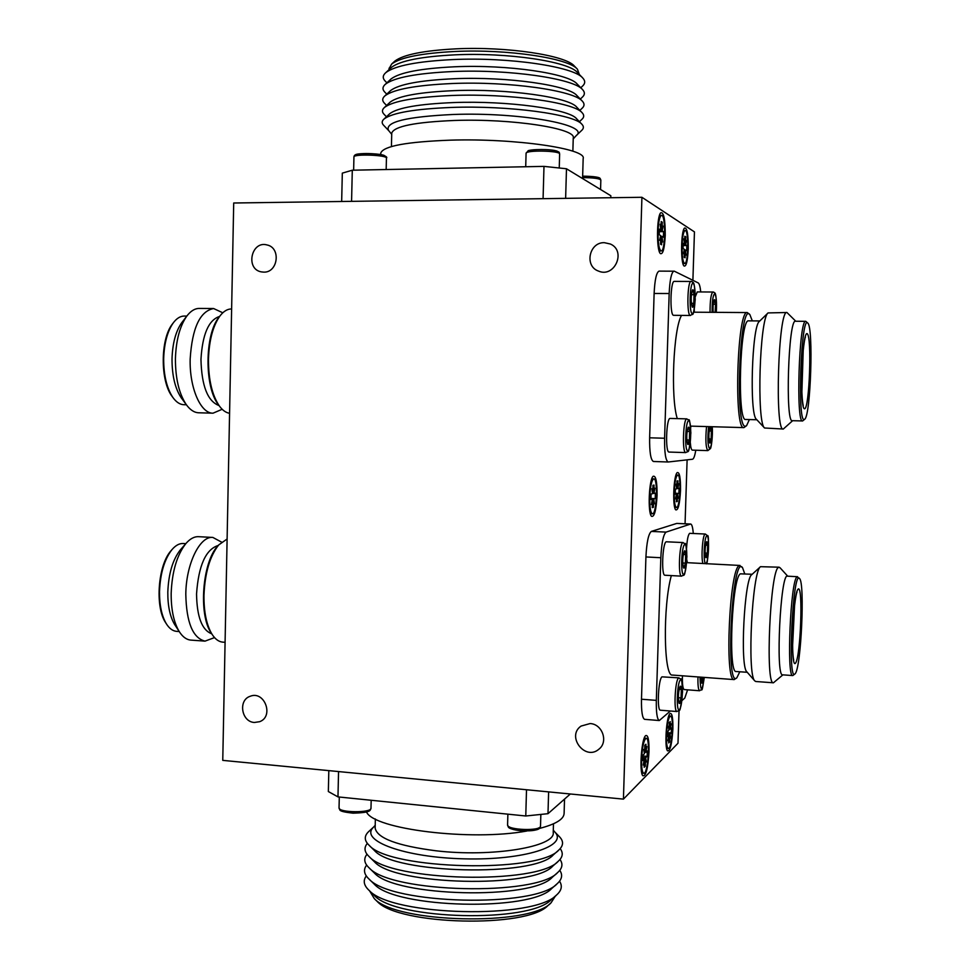 <?xml version="1.0" encoding="UTF-8"?>
<svg xmlns="http://www.w3.org/2000/svg" width="970" height="970" viewBox="0 0 970 970"><rect width="100%" height="100%" fill="white"/><g stroke="black" fill="none" stroke-linecap="round" stroke-linejoin="round"><path stroke-width="1.45" d="M692.895 280.318L694.447 231.891L641.922 197.286L623.431 799.122L677.994 743.238L679.036 710.658M685.062 523.764L687.112 459.853M623.431 799.122L222.76 760.371L233.709 202.997L641.922 197.286M263.67 272.121C278.038 272.861 281.203 247.75 267.065 244.961C251.303 240.39 245.192 269.126 261.306 271.879L263.67 272.121M254.431 722.468L259.645 721.692C274.255 716.478 264.507 690.288 250.199 696.278C237.905 700.061 241.445 721.983 254.431 722.468M555.446 895.965L551.008 902.864L547.941 905.556C527.28 928.375 398.44 925.295 377.197 901.445L375.899 900.184M548.62 791.884L547.989 813.684L525.776 815.988L337.972 796.891L328.345 791.544L328.818 770.629M547.989 813.684L570.336 793.981M526.504 789.75L525.776 815.988M338.554 771.562L337.972 796.891M366.514 811.999C373.571 829.168 470.656 841.366 526.734 831.047M539.187 828.513C555.677 824.27 563.994 819.189 564.116 813.272L564.528 799.11M375.16 827.495L375.147 828.077C377.124 838.238 397.373 845.804 435.894 850.775C492.275 857.492 555.992 846.701 553.227 832.418L553.482 823.809M553.3 830.174L554.767 831.945C568.687 845.901 524.297 860.426 464.484 858.85C404.672 857.528 359.688 840.82 373.183 827.519L373.389 827.289M554.743 831.92L558.962 836.237C563.788 840.893 563.728 845.5 558.781 850.047C538.956 873.388 389.952 869.787 369.279 845.44C364.174 840.65 363.968 836.031 368.673 831.593L373.668 826.986M558.781 850.047L553.252 854.946C534.215 877.159 394.317 873.776 374.517 850.605L373.377 849.477M560.187 848.653C563.449 852.933 562.806 857.14 558.247 861.263C537.877 884.943 390.413 881.39 369.23 856.68C364.344 852.121 363.714 847.695 367.351 843.403M558.247 861.263L552.742 866.137C533.185 888.665 394.741 885.331 374.456 861.809L373.268 860.645M559.981 859.505C563.17 863.918 562.418 868.247 557.726 872.479C536.798 896.498 390.886 892.982 369.182 867.92C364.162 863.239 363.423 858.692 366.987 854.267M557.726 872.479L552.221 877.329C532.154 900.172 395.166 896.886 374.396 873.024L373.171 871.824M559.775 870.369C562.891 874.904 562.03 879.353 557.18 883.706C535.719 908.041 391.346 904.573 369.146 879.159C363.968 874.358 363.132 869.666 366.636 865.107M557.18 883.706L551.688 888.52C531.124 911.667 395.578 908.417 374.347 884.24L373.074 882.991M559.544 881.209C562.6 885.889 561.63 890.46 556.647 894.922C534.64 919.572 391.807 916.153 369.109 890.399C363.786 885.464 362.841 880.651 366.284 875.946M556.647 894.922L551.166 899.711C530.093 923.149 395.99 919.948 374.299 895.455L372.977 894.17M551.008 902.864C529.814 926.386 396.112 923.185 374.287 898.608L369.594 890.86M394.026 61.85L394.838 61.098C403.399 54.611 423.805 50.537 456.07 48.84C506.886 46.366 565.849 55.351 574.385 66.069L577.429 69.197L579.296 74.435M341.67 201.493L342.313 173.133L352.292 170.211L543.988 166.379L566.48 168.768L610.845 195.758L610.785 197.722M565.631 198.353L566.48 168.768M543.079 198.668L543.988 166.379M351.576 201.348L352.292 170.211M582.582 178.565L583.164 158.546C587.165 148.798 515.228 138.164 450.613 140.153C406.66 141.79 383.38 146.082 380.774 153.03L380.761 153.43M572.87 151.211L573.246 138.019C576.762 128.537 512.342 118.437 454.578 120.462C415.111 122.111 394.172 126.306 391.747 133.06L391.734 133.448M388.691 130.586L388.485 130.332C384.847 121.99 406.466 116.703 453.354 114.472C519.774 112.035 590.572 125.033 576.35 135.485L573.221 138.952M383.708 125.348L383.477 125.106C381.562 123.008 381.792 120.935 384.156 118.91C392.559 112.75 415.063 108.919 451.68 107.44C508.741 105.342 574.628 114.327 581.976 124.342C583.964 126.488 583.819 128.549 581.551 130.538L576.422 135.412M389.176 114.218L389.843 113.599C397.894 107.67 419.173 103.996 453.657 102.565C507.346 100.528 569.402 109.089 576.556 118.716L581.976 124.342M384.084 114.29L383.853 114.048C381.78 111.78 382.022 109.549 384.569 107.355C393.165 101.001 415.633 97.049 451.984 95.484C508.789 93.253 574.446 102.432 582.182 112.787C584.34 115.103 584.195 117.334 581.745 119.48L579.417 121.686M389.552 102.711L390.255 102.044C398.488 95.945 419.719 92.15 453.96 90.647C507.419 88.488 569.245 97.23 576.762 107.185L582.182 112.787M384.459 103.232L384.229 102.99C381.998 100.54 382.253 98.14 384.993 95.787C393.771 89.252 416.203 85.154 452.287 83.517C508.838 81.165 574.264 90.525 582.388 101.219C584.716 103.717 584.558 106.118 581.927 108.422L579.866 110.386M389.94 91.18L390.68 90.489C399.082 84.22 420.277 80.292 454.263 78.715C507.48 76.448 569.087 85.348 576.968 95.618L582.388 101.219M384.847 92.174L384.617 91.932C382.216 89.313 382.483 86.73 385.429 84.196C394.378 77.479 416.773 73.259 452.602 71.55C508.886 69.064 574.07 78.606 582.582 89.628C585.092 92.32 584.934 94.902 582.109 97.376L580.315 99.073M390.316 79.637L391.104 78.909C399.676 72.471 420.834 68.433 454.578 66.784C507.54 64.396 568.929 73.465 577.174 84.05L582.582 89.628M385.236 81.128L385.017 80.886C382.422 78.073 382.713 75.308 385.854 72.592C394.996 65.693 417.342 61.352 452.905 59.57C508.935 56.963 573.888 66.663 582.776 78.024C585.468 80.91 585.31 83.675 582.291 86.33L580.775 87.761M390.716 68.082L391.528 67.318C400.27 60.71 421.392 56.551 454.882 54.841C507.613 52.331 568.759 61.559 577.368 72.459L582.776 78.024M389.079 68.676L391.65 64.056C400.44 57.4 421.538 53.217 454.966 51.483C507.625 48.949 568.723 58.212 577.429 69.197M222.93 642.152L222.663 642.128C218.674 641.74 215.097 639.072 211.945 634.125C206.513 624.935 203.845 612.034 203.967 595.398C204.888 573.125 209.787 556.307 218.686 544.946L227.101 539.017M212.03 634.235L211.133 632.901C198.353 614.519 202.378 562.151 217.704 546.049L218.468 545.201M211.739 633.798C201.978 630.173 196.91 616.896 196.546 593.955C198.547 565.522 205.761 549.359 218.214 545.479M214.54 637.593L205.01 641.134C192.787 638.03 186.385 622.4 185.803 594.27C186.034 563.885 199.917 535.731 212.866 537.441L221.536 542.097M190.993 640.103L190.714 640.091C186.313 639.666 182.421 636.708 179.026 631.215C173.678 621.988 171.06 609.354 171.169 593.325C172.029 571.718 176.892 555.179 185.767 543.697C189.95 538.811 194.23 536.471 198.62 536.689L212.866 537.441M175.424 625.686L174.503 624.292C169.944 616.423 167.713 605.692 167.81 592.124C168.537 573.828 172.672 559.787 180.25 549.99L181.002 549.129M176.722 631.361L176.492 631.349C172.599 630.973 169.156 628.366 166.173 623.516C161.65 615.659 159.432 605.013 159.529 591.591C160.232 573.464 164.354 559.508 171.908 549.699C175.594 545.37 179.377 543.309 183.269 543.503L185.803 543.649M166.246 623.637L165.421 622.352C154.824 606.347 158.086 564.904 170.987 550.766L171.726 549.917M229.575 413.281C225.913 412.735 222.482 410.274 219.293 405.896C212.042 395.057 208.441 379.525 208.465 359.312C209.108 340.47 212.891 326.09 219.814 316.147C223.427 311.382 227.283 308.981 231.369 308.957L231.624 308.957M218.395 404.72L219.293 405.896L218.395 404.72C204.367 387.151 204.609 334.674 218.905 317.311L219.814 316.147M219.014 405.545C207.653 401.313 201.639 385.939 200.96 359.421C202.451 334.262 208.659 319.93 219.596 316.438M222.166 409.279L213.024 413.184C200.644 413.584 189.368 387.842 190.168 358.997C192.157 327.993 199.965 311.176 213.606 308.533L222.797 312.789M213.024 413.184L198.68 412.783C194.194 412.614 190.023 409.849 186.179 404.478C178.989 393.541 175.4 378.3 175.424 358.742C176.019 340.543 179.729 326.441 186.567 316.426C190.472 311.14 194.679 308.472 199.189 308.424L213.606 308.533M182.033 398.888L181.196 397.761C175.061 388.424 172.005 375.475 172.017 358.924C172.514 343.513 175.679 331.546 181.511 323.01L182.445 321.797M186.398 404.781L183.851 404.708C179.874 404.563 176.2 402.113 172.818 397.373C166.707 388.036 163.651 375.172 163.675 358.779C164.16 343.538 167.301 331.643 173.096 323.107C176.528 318.439 180.238 316.087 184.239 316.05L186.834 316.075M172.805 397.361L171.981 396.233C160.244 380.883 160.353 339.367 172.248 324.222L173.133 323.058M693.283 533.464C692.798 527.462 691.925 524.309 690.676 524.018L676.745 523.424L651.355 531.414C648.494 533.73 646.675 542.242 645.923 556.95L641.485 699.224C641.291 711.483 642.334 718.188 644.613 719.34L659.285 720.54L670.379 710.998M700.752 291.934C700.17 286.635 699.334 283.628 698.218 282.925L674.344 271.2L659.066 271.115C656.435 272.327 654.786 279.784 654.12 293.473L649.633 437.797C649.463 452.153 650.724 460.047 653.416 461.49L653.537 461.49M688.251 248.975C687.633 261.16 686.226 266.835 684.032 265.998C680.516 263.343 680.928 230.957 684.541 228.047C687.112 227.513 688.348 234.485 688.251 248.975M665.238 235.431C664.535 248.623 662.922 254.661 660.376 253.57C656.351 250.454 656.654 216.225 660.752 212.769C663.783 211.981 665.274 219.547 665.238 235.431M657.066 495.5C656.205 510.365 654.35 517.301 651.5 516.295C647.608 512.851 648.978 479.325 653.149 476.282C655.865 475.361 657.175 481.775 657.066 495.5M649.015 751.92C647.96 768.567 645.887 776.509 642.807 775.745C639.109 772.011 641.546 738.206 645.693 735.599C648.057 734.666 649.172 740.11 649.015 751.92M672.877 728.955C671.955 744.075 670.185 751.386 667.566 750.877C664.28 747.724 666.426 715.763 670.064 713.532C672.101 712.817 673.047 717.958 672.877 728.955M680.516 490.541C679.752 504.157 678.163 510.596 675.738 509.856C672.307 506.934 673.58 475.167 677.23 472.596C679.558 471.905 680.649 477.895 680.516 490.541M590.087 723.559L581.054 726.081C566.031 736.327 585.31 761.304 598.926 749.155C608.59 741.904 602.382 723.996 590.087 723.559M604.383 242.682C589.166 242.039 584.146 266.204 598.466 271.066C614.507 278.257 626.596 250.987 610.397 244.028L604.383 242.682M676.345 494.7L675.605 498.871L676.478 493.936L675.205 494.215L675.375 489.086L676.636 488.819L676.066 484.188L676.539 487.995M676.478 493.936L675.217 493.888M675.229 493.584L677.666 493.681L678.224 498.253L677.509 494.494L677.29 501.478L676.357 501.708L676.587 494.7M677.29 501.478L676.369 501.441M677.509 494.494L676.381 494.457M676.805 487.777L677.727 487.813L678.697 483.703L677.824 488.589L679.085 488.334L678.915 493.403L677.666 493.681M678.915 493.403L675.241 493.257M677.824 488.589L676.599 488.541M676.793 488.007L677.024 480.999L677.945 480.829L677.727 487.813M674.223 491.875C674.077 501.332 674.829 506.522 676.466 507.468C680.152 508.377 681.51 474.5 677.775 475.045C675.932 476.027 674.744 481.641 674.223 491.875M668.669 736L667.881 740.789L668.766 735.369L667.469 736.618L667.639 731.55L668.924 730.313L668.342 726.3L668.791 729.379M668.766 735.369L667.518 735.26M667.554 733.987L669.979 734.193L670.561 738.158L669.821 735.102L669.603 741.989L668.657 742.923L668.876 736.012M669.603 741.989L668.694 741.904M669.821 735.102L667.53 734.908M669.118 728.434L670.028 728.506L671.022 723.79L670.137 729.161L671.41 727.949L671.252 732.956L669.979 734.193M671.252 732.956L667.602 732.641M670.137 729.161L669.094 729.076M669.094 729.404L669.312 722.492L670.258 721.607L670.028 728.506M666.475 735.127C666.317 743.287 666.948 747.749 668.342 748.513C671.907 749.664 674.162 715.727 670.512 716.042C668.451 717.291 667.105 723.656 666.475 735.127M649.754 497.052C649.633 507.201 650.518 512.778 652.41 513.785C656.678 514.791 658.181 478.307 653.841 478.877C651.707 479.932 650.337 485.994 649.754 497.052M653.356 507.334L652.276 507.589L652.519 500.047L651.391 504.558L652.386 499.235L650.918 499.562L651.088 494.021L652.567 493.718L651.888 488.747L652.737 492.833L652.98 485.291L654.059 485.097L653.816 492.627L654.932 488.177L653.938 493.439L655.393 493.148L655.223 498.604L653.768 498.932L654.435 503.842L653.598 499.817L653.356 507.334L652.289 507.286M652.749 492.578L653.816 492.627M650.943 498.81L653.768 498.932M655.223 498.604L650.955 498.434M652.386 499.235L650.931 499.174M653.938 493.439L652.519 493.378M653.598 499.817L652.289 499.756M688.094 427.491L688.239 427.309C686.469 432.911 686.275 438.561 687.657 444.26C689.621 446.83 690.604 426.849 688.506 427.176L689.634 431.468L689.367 440.041L687.512 444.042M686.905 418.87C683.183 417.9 681.983 453.354 685.754 452.602C688.797 450.116 688.761 456.712 690.87 432.875C689.27 413.802 689.44 422.059 686.905 418.87L670.197 418.434C666.281 417.464 665.093 452.796 669.07 452.056L669.13 452.056M686.772 439.956L689.367 440.041M687.087 431.383L689.634 431.468M804.142 419.525L804.712 419.258C810.738 415.439 813.612 327.229 807.804 323.107C801.269 313.419 797.158 422.083 804.142 419.525M807.804 323.107L805.791 321.337C799.062 318.487 795.727 423.938 802.602 420.956L804.712 419.258M802.602 420.956L792.332 420.689C785.094 423.66 788.38 318.403 795.473 321.24L805.791 321.337M795.8 321.252L786.961 312.51C778.279 309.115 774.484 432.62 783.323 429.031L792.648 420.689M783.323 429.031L764.578 428C756.479 423.017 759.607 318.087 768.07 312.922L786.961 312.51M759.425 321.325L759.328 321.434C751.883 326.138 749.276 414.675 756.394 419.27L756.454 419.343M756.842 419.755L745.712 419.464C736.861 422.362 739.892 318.027 748.622 320.852L759.825 320.937M752.32 320.876L749.871 314.632C739.71 300.482 734.642 429.419 745.494 426.194L746.597 425.648L749.373 419.561M749.871 314.632L747.324 312.57C737.079 309.212 733.562 431.092 743.941 427.612L746.512 425.721M677.29 418.616C670.464 397.918 673.326 328.709 681.546 315.408M713.095 292.018L697.272 291.921L695.26 296.784M694.278 309.272L694.314 312.195M691.319 281.47L674.283 281.385C670.464 280.536 669.639 314.923 673.471 315.311L690.422 315.48C693.586 312.534 692.847 319.482 695.211 299.766C694.653 277.881 692.871 283.701 692.119 281.652L691.077 281.409C687.318 280.597 686.639 316.426 690.422 315.48M690.895 426.133L690.688 427.734M690.313 442.611C690.688 447.4 691.355 449.91 692.313 450.116L692.374 450.116M673.944 271.115C671.422 272.327 669.834 279.796 669.167 293.522L654.12 293.473M649.633 437.797L664.595 438.246L669.167 293.522M664.595 438.246C664.414 452.638 665.602 460.556 668.184 461.999L692.519 459.234C693.756 458.895 694.835 455.9 695.769 450.225M710.076 427.297L710.198 427.152C708.646 432.365 708.464 437.615 709.652 442.914C711.337 445.121 712.21 426.739 710.404 427.042L711.374 431.019L711.107 438.974L709.531 442.732M708.888 438.913L711.107 438.974M709.179 430.959L711.374 431.019M692.325 290.2L692.531 289.897C690.846 295.644 690.737 301.343 692.204 307.029C694.12 309.491 694.92 290.333 692.919 289.787L694.047 294.698L693.768 303.331L692.362 307.15M691.307 303.319L693.768 303.331M691.367 294.686L694.047 294.698M715.266 312.34C715.848 305.853 715.617 301.646 714.587 299.73L714.272 299.827C713.229 302.082 712.853 306.253 713.156 312.328M714.102 300.069L715.533 304.24L715.132 312.34M713.144 312.231L715.266 312.255M713.241 304.228L715.533 304.24M684.286 551.069L684.371 550.984C682.54 556.501 682.274 562.127 683.571 567.874C685.56 570.53 686.724 549.723 684.517 550.875L685.669 554.61L685.39 563.133L683.959 567.996L683.377 567.547M683.159 542.557L666.293 541.781C662.498 542.242 661.116 575.865 664.923 575.234L681.558 576.156C684.614 573.707 684.48 580.46 686.905 556.61C685.572 537.465 685.62 545.855 683.159 542.557L682.928 542.594C679.315 543.067 677.933 576.798 681.558 576.156M682.722 562.988L685.39 563.133M683.256 554.488L685.669 554.61M795.157 673.713C801.135 667.881 805.052 582.837 799.559 578.581C792.963 568.141 787.337 682.686 794.903 673.992L795.157 673.713M799.486 578.508L797.097 576.908C790.611 579.005 786.27 677.824 792.781 675.569L794.903 673.992M797.607 576.713L787.422 576.168C780.559 572.433 775.37 676.854 782.56 674.829L782.62 674.841M787.713 576.18L779.965 567.668L778.546 567.377C770.204 569.329 765.027 685.451 773.429 682.795L782.899 674.853M779.177 567.195L760.541 566.686C752.186 570.687 746.864 674.914 754.769 680.879L755.788 681.498M760.541 566.686L751.738 574.676C744.378 578.411 739.855 666.366 746.791 671.761L746.924 671.919M736.218 671.507L736.133 671.507C727.755 673.592 732.144 575.816 740.51 573.84L752.199 574.264M744.754 573.864L742.523 567.632C732.156 552.415 724.978 690.579 736.861 677.787L739.795 671.761M742.402 567.499L739.334 565.643C729.525 567.511 724.323 682.092 734.181 679.594L736.861 677.787M672.525 675.071L672.404 675.059C663.686 677.084 662.752 606.129 671.337 575.586M679.048 677.885L662.013 676.842C658.339 678.757 656.787 710.719 660.388 710.21L676.963 711.531C680.006 709.058 679.812 716.212 682.553 691.828C681.461 672.925 681.498 681.279 679.048 677.885L678.576 678.054C675.084 679.994 673.532 712.053 676.963 711.531M682.419 675.799C682.225 684.165 682.807 688.761 684.177 689.585L699.612 690.749C702.632 687.924 701.431 695.272 704.317 677.399M706.233 563.679C708.003 566.771 709.543 532.76 707.518 535.755L705.348 534.034L689.682 533.33C688.142 534.628 687.087 539.696 686.53 548.547M686.808 559.799L687.354 562.685M690.676 524.018L666.087 532.106C663.335 534.434 661.576 542.97 660.825 557.726L645.923 556.95M641.485 699.224L656.326 700.376L660.825 557.726M656.326 700.376C656.12 712.671 657.102 719.388 659.285 720.54M681.886 700.655L684.796 698.048L687.597 689.84M706.463 541.89L706.536 541.818C704.923 546.959 704.681 552.197 705.808 557.52C707.518 559.799 708.524 540.726 706.645 541.745L706.221 542.327M706.039 542.812L707.627 545.237L707.36 553.142L705.651 557.253M705.081 553.033L707.36 553.142M705.542 545.14L707.627 545.237M700.934 677.157L701.601 683.122C702.292 683.547 702.874 681.619 703.359 677.327M702.886 677.303L702.001 683.159L701.407 682.735M700.922 678.042L703.262 678.212M680.164 686.323L680.14 686.336C678.248 691.792 677.897 697.442 679.097 703.262C681.11 706.014 682.48 684.202 680.164 686.323L680.115 686.372M679.534 687.524L681.328 689.452L681.049 697.915L679.606 703.323L678.867 702.813M678.333 697.697L681.049 697.915M679.085 689.282L681.328 689.452M641.582 759.073C641.437 767.719 642.164 772.46 643.765 773.272C647.887 774.581 650.482 737.988 646.275 738.267C643.874 739.625 642.31 746.56 641.582 759.073M645.256 766.167L644.165 767.258L644.395 759.825L643.255 765.039L644.262 759.134L642.758 760.589L642.928 755.133L644.432 753.702L643.74 749.446L644.613 752.708L644.844 745.275L645.935 744.257L645.705 751.665L646.832 746.536L645.838 752.368L647.305 750.95L647.148 756.345L645.668 757.776L646.347 761.984L645.486 758.758L645.256 766.167L644.201 766.082M644.65 751.58L645.705 751.665M642.855 757.521L645.668 757.776M647.148 756.345L642.904 755.969M644.262 759.134L642.807 759.001M645.838 752.368L644.626 752.259M645.486 758.758L642.831 758.528M658.048 231.212C657.951 243.082 659.006 249.666 661.201 250.963C665.505 251.654 665.869 214.455 661.528 215.352C659.673 216.201 658.509 221.487 658.048 231.212M661.576 244.767L660.521 244.185L660.752 236.535L659.648 240.317L660.631 235.577L659.188 234.74L659.357 229.126L660.812 229.987L660.146 224.276L660.982 229.211L661.225 221.56L662.28 222.215L662.049 229.841L663.14 226.107L662.17 230.799L663.589 231.648L663.419 237.189L661.989 236.365L662.643 242.003L661.819 237.141L661.576 244.767M661.201 222.227L662.28 222.215M660.788 229.854L662.049 229.841M660.473 236.377L661.989 236.365M663.589 231.648L659.285 231.684M659.333 229.999L660.812 229.987M662.17 230.799L659.309 230.824M661.819 237.141L660.74 237.153M683.183 244.1L684.456 244.1L683.898 238.838L684.371 243.373M684.117 250.163L683.426 253.716L684.286 249.278L683.038 248.562L683.207 243.361L684.456 244.1M684.153 249.969L685.451 249.957L685.996 255.171L685.305 250.684L685.075 257.765L684.165 257.256L684.396 250.163M685.305 250.684L684.371 250.696M684.432 243.919L685.511 243.919L686.469 240.414L685.62 244.792L686.845 245.531L686.687 250.672L685.451 249.957M686.845 245.531L683.135 245.543M685.62 244.792L683.159 244.816M684.82 236.85L685.741 236.838L685.511 243.919M684.602 243.373L684.832 236.268L685.741 236.838M682.08 245.337C681.959 256.262 682.831 262.324 684.711 263.513C688.409 264.179 688.882 229.696 685.147 230.508C683.523 231.309 682.504 236.256 682.08 245.337M371.183 800.262L370.989 808.131C371.995 813.054 338.384 812.799 339.039 807.889L339.039 807.78M538.629 827.907C538.896 832.515 508.813 831.423 509.359 826.852M507.88 814.169L507.577 824.949C509.044 826.901 505.067 828.695 522.587 830.951C541.806 830.672 539.453 828.113 540.52 826.052C541.442 831.338 506.789 830.174 507.577 824.949L507.577 824.864M356.245 155.77C350.291 152.06 390.328 153.502 384.193 156.776M353.941 156.982L353.941 156.91C353.456 153.733 387.661 155.03 386.436 158.146L386.169 169.544M528.395 152.047C522.733 148.252 563.255 149.053 557.398 152.629M526.079 153.357L526.079 153.296C525.51 149.913 560.83 150.665 559.641 154.024L559.241 167.992M582.655 176.164C594.501 176.31 599.824 177.207 598.599 178.856M582.606 177.619C593.458 177.704 599.533 178.504 600.842 180.044L600.563 189.502M688.712 420.798C685.402 420.556 684.42 451.268 687.742 450.783C691.004 450.626 691.974 420.737 688.712 420.798M803.233 349.83L801.863 392.583M807.173 333.692C812.06 336.081 809.453 409.413 804.518 408.794C799.377 409.013 802.141 330.54 807.173 333.692M708.634 426.63C707.397 438.586 707.748 446.03 709.676 448.928C711.786 445.885 712.623 438.476 712.186 426.727M706.548 426.57C705.323 439.677 705.76 447.691 707.845 450.613L710.367 448.637C711.058 448.916 713.047 436.136 712.222 426.727M693.126 283.361C689.864 281.591 688.87 312.534 692.156 313.565C695.393 314.911 696.363 284.804 693.126 283.361M716.309 312.352C716.842 302.252 716.333 296.056 714.781 293.777C712.962 294.868 712.065 301.052 712.089 312.328M716.333 312.352C716.709 287.908 714.235 294.019 713.835 292.188L712.901 291.97C710.986 293.752 710.04 300.53 710.04 312.304M684.723 544.546C681.389 545.673 680.406 576.168 683.765 574.325C687.063 572.833 688.021 543.151 684.723 544.546M794.588 604.977L792.551 646.929M798.152 589.081C803.245 584.607 800.674 656.957 795.533 663.128C790.174 670.379 792.89 593.034 798.152 589.081M676.745 523.424L690.422 524.055M651.355 531.414L666.087 532.106M706.839 535.864C703.977 536.822 703.044 565.086 705.93 563.485C708.767 562.212 709.676 534.652 706.839 535.864M705.348 534.034L705.166 534.058C702.716 534.215 700.922 557.313 702.898 563.509M699.976 677.084C700.546 692.58 701.989 692.677 704.293 677.399M697.963 676.939C697.769 685.329 698.315 689.937 699.612 690.749M680.358 680.043C676.987 682.65 676.017 712.914 679.412 709.603C682.747 706.657 683.692 677.181 680.358 680.043M375.147 828.077L375.354 818.983M375.208 825.324L373.183 827.519M374.517 850.605L369.279 845.44M374.456 861.809L369.23 856.68M374.396 873.024L369.182 867.92M374.347 884.24L369.146 879.159M374.299 895.455L369.109 890.399M377.197 901.445L374.287 898.608M370.989 808.24C369.837 810.168 372.432 812.581 352.983 813.175C336.214 811.26 340.737 809.78 339.039 807.889L339.294 797.025M540.52 826.052L540.848 814.424M380.774 153.03L380.737 154.533M391.747 133.06L391.431 146.567M391.722 134.321L388.485 130.332M388.74 130.659L383.477 125.106M389.843 113.599L384.156 118.91M386.448 116.776L383.853 114.048M390.255 102.044L384.569 107.355M386.593 105.475L384.229 102.99M390.68 90.489L384.993 95.787M386.739 94.163L384.617 91.932M391.104 78.909L385.429 84.196M386.872 82.838L385.017 80.886M391.528 67.318L385.854 72.592M389.055 69.622L389.091 68.167M394.838 61.098L391.65 64.056M353.638 170.186L353.941 156.91C354.05 155.261 355.493 154.291 358.233 154C364.938 153.187 372.759 153.43 381.695 154.727C385.987 156.158 387.563 157.285 386.436 158.074M525.716 166.743L526.079 153.296L528.08 150.859C527.765 149.962 543.83 148.568 554.464 150.459C561.654 152.508 558.453 152.545 559.641 154.024M582.655 176.14C600.769 176.492 599.727 178.383 600.103 178.383L600.842 180.044M225.076 642.31L222.663 642.128M211.133 632.901L211.945 634.125M217.704 546.049L218.686 544.946M205.01 641.134L190.714 640.091M174.503 624.292L179.026 631.215M180.25 549.99L185.767 543.697M179.22 631.543L176.492 631.349M165.421 622.352L166.173 623.516M170.987 550.766L171.908 549.699M181.196 397.761L186.179 404.478M181.511 323.01L186.567 316.426M171.981 396.233L172.818 397.373M172.248 324.222L173.096 323.107M677.775 475.045L676.017 474.985M676.466 507.468L674.72 507.383M670.512 716.042L668.779 715.909M668.342 748.513L666.645 748.355M653.841 478.877L651.791 478.792M652.41 513.785L650.373 513.7M685.754 452.602L669.07 452.056M802.893 404.757L803.245 405.29C803.451 406.297 801.766 402.599 801.644 380.713C801.596 359.47 804.409 338.009 805.427 337.136L805.052 337.645M756.394 419.27L764.578 428M759.328 321.434L768.07 312.922M690.543 426.121L743.941 427.612M693.574 312.195L747.324 312.57M668.184 461.999L653.416 461.49M707.845 450.613L692.313 450.116M793.702 659.891C793.884 660.885 792.308 657.114 792.551 635.326C792.866 613.901 796.006 592.876 797 592.221M782.56 674.829L792.781 675.569M755.703 681.498L773.429 682.795M746.791 671.761L754.769 680.879M736.133 671.507L747.264 672.295M672.404 675.059L734.181 679.594M686.614 562.649L740.061 565.462M646.275 738.267L644.262 738.085M643.765 773.272L641.801 773.09M661.528 215.352L659.491 215.376M661.201 250.963L659.139 250.963M685.147 230.508L683.389 230.533M684.711 263.513L682.928 263.513"/></g></svg>
